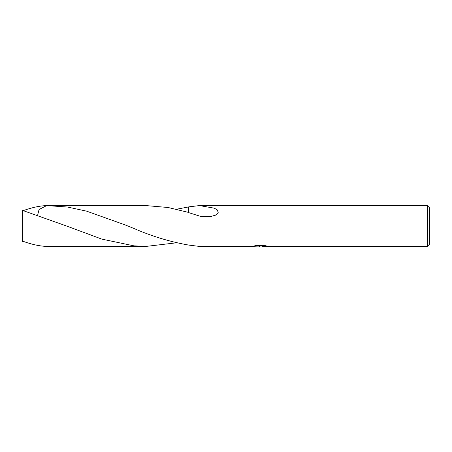 <?xml version="1.0" encoding="UTF-8"?>
<svg xmlns="http://www.w3.org/2000/svg" width="452" height="452" viewBox="0 0 452 452"><rect width="100%" height="100%" fill="white"/><g stroke="black" fill="none" stroke-linecap="round" stroke-linejoin="round"><path stroke-width="0.68" d="M261.979 246.018L257.533 246.142M259.9 246.34L258.94 246.34M427.366 246.34L427.366 205.66L429.4 207.694L429.4 244.306L427.366 246.34L262.053 246.34L261.979 245.82L264.488 245.447M226 205.66L427.366 205.66M256.267 245.436L260.714 245.436L260.714 245.956L252.979 246.34L226 246.34M260.714 245.956L254.21 245.956L256.329 245.419L264.352 245.419L266.68 246.018L261.979 246.329M176.619 242.786L146.002 246.419L133.961 246.419L133.961 205.581L146.002 205.587L168.116 207.502L188.653 212.446M37.691 214.982L39.058 209.502L46.686 205.592L67.433 207.022L86.524 211.129L124.837 224.808L133.961 228.486L133.967 205.587L133.961 228.486C152.07 236.345 170.302 241.871 188.665 245.069L199.439 246.419L226 246.413L226 205.587L199.439 205.587L214.361 208.18L217.423 210.022L218.237 212.756L215.429 215.192L210.366 216.61L200.117 216.242L188.653 212.615L188.665 206.875L199.439 205.581M133.967 245.843L146.002 246.413M176.619 209.214L188.665 206.931M23.306 241.396L22.6 241.583L22.6 210.417L66.523 226L101.819 239.114L133.961 245.848L133.961 246.419L46.686 246.408C39.697 246.187 31.668 244.43 22.6 241.142M23.306 210.604C32.109 207.474 39.906 205.807 46.686 205.592M260.714 245.831L261.979 245.831M48.33 205.581L133.961 205.581"/></g></svg>
